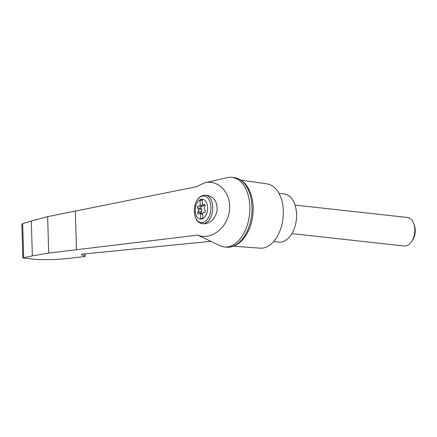 <?xml version="1.0" encoding="UTF-8"?>
<svg xmlns="http://www.w3.org/2000/svg" width="437" height="437" viewBox="0 0 437 437"><rect width="100%" height="100%" fill="white"/><g stroke="black" fill="none" stroke-linecap="round" stroke-linejoin="round"><path stroke-width="0.66" d="M197.764 235.122C210.809 240.64 227.267 228.114 229.381 211.055C231.872 194.017 219.101 179.285 204.844 182.742L196.328 186.741L47.633 216.654L48.715 253.061L197.764 235.122L219.915 245.66A34.993 21.539 -83.7 0 0 224.285 246.916A34.993 21.539 -83.7 0 0 249.532 214.496A34.993 21.539 -83.7 0 0 231.965 177.351A34.993 21.539 -83.7 0 0 227.42 177.624L204.844 182.742M81.424 254.378L85.1 256.475L67.724 258.518C58.094 259.545 47.737 259.868 36.648 259.485L22.861 257.961L32.354 255.847L48.715 253.061M81.429 254.591L82.527 254.154L210.781 241.328M201.708 219.019A9.991 6.151 96.3 0 1 195.394 207.854A9.991 6.151 96.3 0 1 202.326 199.239A9.991 6.151 96.3 0 1 207.619 208.596A9.991 6.151 96.3 0 1 201.708 219.019M199.146 205.969A1.797 1.103 -83.7 0 0 200.173 205.019L200.026 200.108L202.255 199.551L202.402 204.461A1.797 1.103 -83.7 0 0 203.063 204.964A1.797 1.103 -83.7 0 0 203.467 204.887L204.39 204.45A1.076 0.661 -83.7 0 1 204.636 204.407A1.076 0.661 -83.7 0 1 205.062 205.996L204.516 207.318A1.797 1.103 -83.7 0 0 204.582 209.487L205.199 210.519A1.076 0.661 -83.7 0 1 205.281 211.688A1.076 0.661 -83.7 0 1 204.625 212.377L203.691 212.404A1.797 1.103 -83.7 0 0 202.664 213.354L202.812 218.265L200.583 218.822L200.436 213.912A1.797 1.103 -83.7 0 0 199.775 213.409A1.797 1.103 -83.7 0 0 199.37 213.485L198.442 213.922A1.076 0.661 -83.7 0 1 198.201 213.966A1.076 0.661 -83.7 0 1 197.775 212.377L198.316 211.055A1.797 1.103 -83.7 0 0 198.251 208.886L197.639 207.854A1.076 0.661 -83.7 0 1 197.551 206.685A1.076 0.661 -83.7 0 1 198.207 205.996L202.522 206.34A1.797 1.103 -83.7 0 0 203.658 205.029M194.531 207.531L195.049 204.958C196.923 198.562 200.381 195.306 205.428 195.186A14.355 8.838 96.3 0 1 212.639 210.426A14.355 8.838 96.3 0 1 202.282 223.722C199.201 222.936 197.191 221.45 196.246 219.265L194.755 215.097A19.354 15.355 101.7 0 1 194.531 207.531A13.4 8.248 96.3 0 1 207.133 197.382A13.4 8.248 96.3 0 1 207.766 218.833A13.4 8.248 96.3 0 1 194.755 215.097M233.527 246.217L260.179 248.161A32.3 19.883 -83.7 0 0 283.029 218.194A32.3 19.883 -83.7 0 0 267.264 183.966L240.831 180.049M47.633 216.654L31.322 221.029L22.68 223.673L21.855 224.252L22.85 257.999M22.68 223.673L23.685 257.557M31.322 221.029L32.354 255.847M224.285 246.916L226.421 247.151A34.993 21.539 -83.7 0 0 227.808 247.233A34.993 21.539 -83.7 0 0 251.668 214.731A34.993 21.539 -83.7 0 0 235.467 177.815A34.993 21.539 -83.7 0 0 234.101 177.591L231.965 177.351M273.682 241.535L278.882 242.109A24.226 14.913 -83.7 0 0 296.362 219.664A24.226 14.913 -83.7 0 0 284.197 193.952L278.997 193.378M295.057 205.079L407.47 217.484A14.355 8.838 96.3 0 1 413.741 223.597A14.355 8.838 96.3 0 1 411.774 241.421A14.355 8.838 96.3 0 1 406.312 245.878A14.355 8.838 96.3 0 1 404.318 246.02L291.905 233.615M413.741 223.597L414.391 225.399A11.602 7.145 96.3 0 1 412.801 239.804L411.774 241.421M202.522 206.34L201.583 206.368A1.076 0.661 -83.7 0 0 200.927 207.056A1.076 0.661 -83.7 0 0 201.015 208.225L201.626 209.257L198.251 208.886M201.031 213.551A1.076 0.661 -83.7 0 1 201.146 212.748L201.692 211.432A1.797 1.103 -83.7 0 0 201.626 209.257M202.686 214.163L200.436 213.912M203.254 204.986L203.265 205.363L200.173 205.019M203.265 205.363A1.797 1.103 -83.7 0 0 203.38 204.997M202.276 200.354L200.026 200.108M205.428 195.186L207.553 195.421C214.474 197.109 217.631 202.271 217.025 210.907C214.928 219.385 210.268 223.684 203.058 223.81L202.282 223.722M22.861 257.961L36.648 259.485M84.882 253.919L84.953 256.328M75.328 210.858L76.475 249.554M201.146 212.748L197.775 212.377M201.692 211.432L198.316 211.055M201.015 208.225L197.639 207.854M201.583 206.368L198.207 205.996M205.161 205.079L203.467 204.887M204.86 204.5L204.39 204.45M85.1 256.475L85.024 253.902M227.808 247.233C240.23 247.462 250.936 232.424 252.777 215.244C255.011 197.83 247.834 180.323 235.467 177.815M199.775 213.409L202.675 213.731M203.063 204.964L205.177 205.199"/></g></svg>
